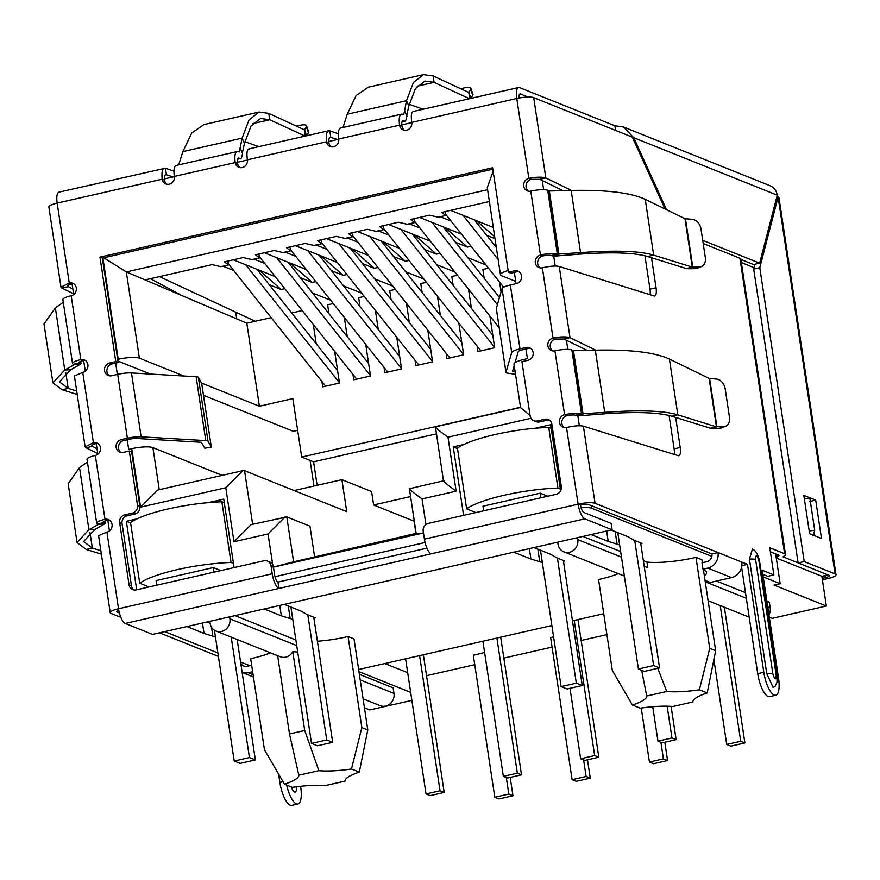 <?xml version="1.0" encoding="UTF-8"?>
<svg xmlns="http://www.w3.org/2000/svg" width="880" height="880" viewBox="0 0 880 880"><rect width="100%" height="100%" fill="white"/><g stroke="black" fill="none" stroke-linecap="round" stroke-linejoin="round"><path stroke-width="1.32" d="M198.352 377.366A7.436 1.551 171.4 0 0 197.89 377.036A7.436 1.551 171.4 0 0 196.119 376.728L205.777 440.616A7.436 1.551 -8.6 0 1 207.548 440.924A7.436 1.551 -8.6 0 1 208.01 441.254L198.352 377.366L201.652 383.24L211.31 447.117L208.01 441.254M205.777 440.616L141.141 436.832L131.483 372.944L196.119 376.728M121.033 452.485A6.611 6.094 -68.2 0 1 123.651 440.572L129.745 439.197A6.611 1.375 -8.6 0 1 136.631 438.482L201.267 442.277L204.82 448.206L211.31 447.117M131.483 372.944A13.211 2.75 171.4 0 0 117.7 374.352L111.617 375.738A6.611 6.094 111.8 0 1 104.533 368.896A6.611 6.094 111.8 0 1 109.681 362.967L115.775 361.581L99.968 257.125L492.613 167.772L508.409 272.217L514.492 270.831A6.611 6.094 111.8 0 1 521.543 275.836A6.611 6.094 111.8 0 1 516.428 283.613L510.334 284.999A13.211 2.75 171.4 0 0 502.051 288.607L496.32 308.407A7.436 1.551 171.4 0 0 496.309 308.561A7.436 1.551 171.4 0 0 496.364 308.704M426.921 548.163L277.948 582.076L278.916 588.467A13.211 4.323 -102.8 0 1 272.228 573.782L271.018 565.796A6.611 6.094 -68.2 0 0 263.967 560.791L136.125 589.886A6.611 6.094 111.8 0 1 129.074 584.881L119.658 522.599A6.611 6.094 111.8 0 1 124.773 514.822L132.385 513.095L134.761 514.041A6.611 6.094 -68.2 0 0 139.887 506.275L131.67 451.968L129.294 451.022L123.211 452.397A6.611 6.094 111.8 0 1 116.127 445.555A6.611 6.094 111.8 0 1 121.275 439.626L127.369 438.24A13.211 2.75 -8.6 0 1 141.141 436.832M132.385 513.095A6.611 6.094 -68.2 0 0 137.511 505.318L129.294 451.022M134.761 514.041L127.149 515.779A6.611 6.094 -68.2 0 0 122.034 523.545L131.45 585.838A6.611 6.094 -68.2 0 0 133.947 589.974M271.018 565.796L273.394 566.753A6.611 6.094 -68.2 0 0 269.764 562.001L267.388 561.044M277.948 582.076A6.611 2.156 -102.8 0 1 274.604 574.728L273.394 566.753M515.515 374.286L507.397 373.109A7.436 1.551 -8.6 0 1 505.967 372.438A7.436 1.551 -8.6 0 1 505.978 372.295L511.709 352.484A13.211 2.75 -8.6 0 1 520.003 348.876L526.086 347.49A6.611 6.094 111.8 0 1 533.137 352.495A6.611 6.094 111.8 0 1 528.022 360.272L521.928 361.658L530.145 415.954A6.611 6.094 -68.2 0 0 537.196 420.959L544.808 419.232A6.611 6.094 111.8 0 1 551.859 424.226L561.286 486.519A6.611 6.094 111.8 0 1 556.16 494.296L428.329 523.391A6.611 6.094 -68.2 0 0 423.203 531.157L424.413 539.143A13.211 4.323 77.2 0 0 431.101 553.828L125.202 623.447L152.537 634.392L612.128 529.782L611.16 523.402L583.836 512.457A6.611 2.156 -102.8 0 1 580.492 505.109L578.116 504.163A13.211 4.323 77.2 0 0 584.804 518.848L612.128 529.782M109.549 520.19A6.611 6.094 -68.2 0 0 107.371 520.278A6.611 1.375 171.4 0 0 103.213 522.214A6.611 1.375 171.4 0 0 103.664 522.61L97.57 523.996A13.211 2.75 -8.6 0 1 96.679 523.204A13.211 2.75 -8.6 0 1 104.995 519.332A6.611 6.094 111.8 0 1 112.046 524.326A6.611 6.094 111.8 0 1 106.931 532.103L118.525 608.762A13.211 4.323 77.2 0 0 125.202 623.447M549.362 420.101A6.611 6.094 -68.2 0 0 547.184 420.178L539.572 421.916L537.196 420.959M533.775 420.706L536.151 421.652A6.611 6.094 -68.2 0 0 539.572 421.916M492.833 169.213L102.355 258.082L118.151 362.527L112.057 363.913A6.611 6.094 -68.2 0 0 109.439 375.826M118.151 362.527L115.775 361.581M102.355 258.082L99.968 257.125M519.046 271.7A6.611 6.094 -68.2 0 0 516.868 271.788L510.785 273.174L508.409 272.217M530.64 348.359A6.611 6.094 -68.2 0 0 528.462 348.447L522.379 349.833A6.611 1.375 -8.6 0 0 518.232 351.637L515.031 362.692M514.195 365.585L512.501 371.459L515.152 371.888M675.664 417.428L680.207 447.469A9.911 3.234 -102.8 0 1 678.843 455.708A9.911 3.234 -102.8 0 1 678.216 455.664L583.385 426.173C579.799 425.337 574.178 425.777 566.522 427.504A6.611 6.094 111.8 0 1 559.438 420.651A6.611 6.094 111.8 0 1 564.597 414.722A13.211 2.75 -8.6 0 1 581.515 413.853L575.432 415.239A6.611 1.375 171.4 0 0 566.973 415.679A6.611 6.094 -68.2 0 0 564.344 427.581M571.857 349.976L573.485 350.713L595.32 350.163L604.725 412.346L581.515 413.853L571.857 349.976A13.211 2.75 171.4 0 0 554.928 350.845A6.611 6.094 111.8 0 1 547.855 343.992A6.611 6.094 111.8 0 1 553.003 338.063L555.379 339.02A6.611 6.094 -68.2 0 0 552.75 350.922M651.508 257.719L656.051 287.76A9.911 3.234 -102.8 0 1 654.687 295.988A9.911 3.234 -102.8 0 1 654.06 295.955L559.229 266.464C555.643 265.628 550.022 266.068 542.366 267.795A6.611 6.094 111.8 0 1 535.293 260.942A6.611 6.094 111.8 0 1 540.441 255.013A13.211 2.75 -8.6 0 1 557.37 254.144L551.276 255.53A6.611 1.375 171.4 0 0 542.817 255.97A6.611 6.094 -68.2 0 0 540.188 267.872M547.701 190.267L549.329 191.004L571.164 190.454L580.569 252.637L557.37 254.144L547.701 190.267A13.211 2.75 171.4 0 0 530.772 191.136A6.611 6.094 111.8 0 1 523.699 184.283A6.611 6.094 111.8 0 1 528.847 178.354L531.223 179.311A6.611 6.094 -68.2 0 0 528.594 191.213M414.139 111.628C411.521 111.188 410.718 114.785 411.763 122.397A6.611 6.094 111.8 0 1 403.216 129.921A6.611 6.094 111.8 0 1 399.586 125.169A13.211 4.323 -102.8 0 1 401.401 114.191A13.211 4.323 -102.8 0 1 402.402 114.29L403.656 114.521L404.591 110.924L406.956 116.116L406.021 119.713A7.656 2.508 -102.8 0 1 404.987 121.154A7.656 2.508 -102.8 0 1 404.404 121.099L403.37 120.681A6.611 2.156 77.2 0 0 402.875 120.626A6.611 2.156 77.2 0 0 401.962 126.126A6.611 6.094 -68.2 0 0 404.459 130.251M401.401 114.191L340.527 128.04A13.211 4.323 77.2 0 0 338.712 139.018A6.611 6.094 111.8 0 1 330.165 146.542A6.611 6.094 111.8 0 1 326.535 141.79C325.787 134.123 326.876 130.46 329.802 130.823L338.338 133.804M249.777 149.028C247.159 148.599 246.367 152.185 247.401 159.808A6.611 6.094 111.8 0 1 238.854 167.321A6.611 6.094 111.8 0 1 235.224 162.58A13.211 4.323 -102.8 0 1 237.05 151.602A13.211 4.323 -102.8 0 1 238.051 151.701L239.305 151.921L242.11 138.138L249.04 119.966L259.094 112.035L268.763 113.366L304.436 129.855L305.371 136.048M237.05 151.602L176.176 165.451A13.211 4.323 77.2 0 0 174.35 176.429A6.611 6.094 111.8 0 1 165.803 183.953A6.611 6.094 111.8 0 1 162.173 179.201L164.549 180.158C164.252 176.297 164.868 174.449 166.408 174.614L165.44 168.223L173.976 171.204M73.799 283.822A6.611 6.094 -68.2 0 0 71.621 283.91L69.245 282.953A6.611 6.094 111.8 0 1 76.296 287.958A6.611 6.094 111.8 0 1 71.181 295.735A13.211 2.75 171.4 0 0 62.865 299.607L72.534 363.495A13.211 2.75 -8.6 0 1 80.839 359.612A6.611 6.094 111.8 0 1 87.89 364.617A6.611 6.094 111.8 0 1 82.775 372.394L74.415 375.914L85.14 446.908L93.401 442.662A6.611 6.094 111.8 0 1 100.452 447.667A6.611 6.094 111.8 0 1 95.337 455.444A13.211 2.75 171.4 0 0 87.021 459.327L96.679 523.204M85.393 360.481A6.611 6.094 -68.2 0 0 83.215 360.569A6.611 1.375 171.4 0 0 79.057 362.505A6.611 1.375 171.4 0 0 79.508 362.901L73.414 364.287A13.211 2.75 -8.6 0 1 72.534 363.495M97.955 443.531A6.611 6.094 -68.2 0 0 95.777 443.619L93.401 442.662L82.775 372.394M103.521 521.708L104.676 522.929L97.57 523.996M79.365 361.999L80.52 363.22L73.414 364.287M74.47 364.584L64.768 370.029L70.752 369.721L80.377 364.287L80.256 361.482L80.377 364.287L74.514 364.595M104.412 521.202L104.533 523.996L104.412 521.202M98.549 524.304L88.924 529.738L94.908 529.43L104.533 523.996L98.67 524.304M87.439 462.044L79.519 467.555L68.156 483.714L77.044 542.531L88.924 529.738L79.519 467.555M63.283 302.335L55.363 307.846L44 324.005L52.899 382.822L64.768 370.029L55.363 307.846M101.365 554.169L86.262 549.472L77.044 542.531M77.209 394.46L62.106 389.752L52.899 382.822M94.908 529.43L83.578 541.541L92.345 548.086L86.262 549.472M70.752 369.721L59.433 381.832L68.189 388.377L62.106 389.752M100.848 550.726L92.345 548.086L89.991 532.521M76.692 391.017L68.189 388.377L65.835 372.812M259.094 112.035L204.028 124.564L191.73 133.012L182.864 151.624L178.662 164.89M174.35 176.429L235.224 162.58L237.6 163.526A6.611 2.156 -102.8 0 1 238.513 158.037A6.611 2.156 -102.8 0 1 239.008 158.092L240.042 158.499L237.688 159.038M240.229 148.335L242.594 153.527L241.659 157.113A7.656 2.508 -102.8 0 1 240.625 158.565A7.656 2.508 -102.8 0 1 240.042 158.499M242.33 152.955L244.475 143.33L251.02 126.027L260.557 118.481L269.731 119.757L268.763 113.366M258.885 146.63L244.849 141.724M304.381 129.833L306.361 126.764A9.911 2.783 -18.6 0 0 306.559 125.785A9.911 2.783 -18.6 0 0 299.53 125.4L296.351 126.126M305.096 136.114L269.731 119.757L252.791 123.618M304.557 129.8L306.57 135.773M306.361 126.764L308.385 132.781A9.911 2.783 -18.6 0 0 308.583 131.802L306.559 125.785M308.385 132.781L306.603 135.762M248.842 148.907L328.735 130.724L329.802 130.823L330.759 137.214C329.23 137.049 328.614 138.897 328.911 142.747A6.611 6.094 -68.2 0 0 331.408 146.883M247.401 159.808L326.535 141.79L328.911 142.747M330.198 137.17L337.436 139.535M173.074 176.946L165.847 174.581M162.173 179.201C161.436 171.523 162.514 167.871 165.44 168.223L58.993 192.126A13.211 4.323 77.2 0 0 57.167 203.104A13.211 2.75 171.4 0 0 48.862 206.976L60.995 287.199L69.245 282.953L57.167 203.104L162.173 179.201M343.013 127.479L347.226 114.213L406.472 100.727L413.391 82.566L423.445 74.624L433.125 75.966L468.798 92.455L469.733 98.637M469.458 98.703L434.082 82.357L424.919 81.07L415.382 88.627L408.837 105.919L406.472 100.727L404.591 110.924M408.837 105.919L406.692 115.544M423.445 74.624L368.39 87.164L356.081 95.601L347.226 114.213M460.713 88.715L463.892 87.989A9.911 2.783 161.4 0 1 470.91 88.385A9.911 2.783 161.4 0 1 470.723 89.364L468.798 92.455L470.932 98.362M423.247 109.219L409.211 104.324M470.723 89.364L472.747 95.37L470.965 98.362M472.747 95.37A9.911 2.783 -18.6 0 0 472.945 94.391L470.91 88.385M558.91 254.32L552.299 255.849L556.281 255.981L558.91 254.32L549.329 191.004M551.276 255.53L552.299 255.849M558.261 254.496L548.746 190.773M645.238 199.331L684.981 218.702L692.153 219.329A9.911 7.37 -112.3 0 1 701.019 229.097L705.331 257.598A9.911 7.37 -112.3 0 1 701.437 266.563A9.911 7.37 -112.3 0 1 699.358 266.981L692.758 267.058L686.213 268.521L647.592 256.509C634.106 252.571 610.885 251.823 577.94 254.287L580.569 252.637C615.109 250.096 639.485 250.921 653.675 255.123L645.238 199.331C630.696 192.654 606.001 189.695 571.164 190.454M577.94 254.287L556.281 255.981M684.981 218.702L692.296 267.135L653.675 255.123L647.592 256.509M686.213 268.521L688.677 268.741L692.758 267.058L685.476 218.9M699.358 266.981L695.277 268.653L688.677 268.741M695.277 268.653A9.911 7.37 67.7 0 0 697.356 268.235L701.437 266.563M583.055 414.029L576.444 415.558L580.437 415.69L583.055 414.029L573.485 350.713M575.432 415.239L576.444 415.558M582.417 414.205L572.902 350.482M669.394 359.04L709.126 378.411L716.309 379.038A9.911 7.37 -112.3 0 1 725.175 388.806L729.487 417.307A9.911 7.37 -112.3 0 1 725.593 426.272A9.911 7.37 -112.3 0 1 723.514 426.69L716.914 426.767L710.369 428.23L671.748 416.218C658.251 412.28 635.041 411.543 602.096 413.996L604.725 412.346C639.265 409.805 663.641 410.63 677.831 414.832L669.394 359.04C654.852 352.363 630.157 349.404 595.32 350.163M602.096 413.996L580.437 415.69M709.126 378.411L716.452 426.844L677.831 414.832L671.748 416.218M710.369 428.23L712.833 428.45L716.914 426.767L709.632 378.609M723.514 426.69L719.422 428.362L712.833 428.45M719.422 428.362A9.911 7.37 67.7 0 0 721.512 427.955L725.593 426.272M615.582 130.427L614.878 125.785L519.585 87.626A13.211 4.323 77.2 0 0 518.584 87.516A13.211 4.323 77.2 0 0 516.769 98.494A13.211 2.75 -8.6 0 1 533.698 97.636L632.313 137.126L665.027 208.978M518.991 98.043A6.611 2.156 -102.8 0 1 520.058 93.962A6.611 2.156 -102.8 0 1 520.553 94.017L528.132 97.053M237.6 163.526A6.611 6.094 -68.2 0 0 240.097 167.662M164.549 180.158A6.611 6.094 -68.2 0 0 167.046 184.283M740.883 259.446L753.555 264.528L759.649 263.142L777.271 195.184A13.211 12.177 -68.2 0 0 770.011 185.691L623.436 126.984L633.743 137.698L666.534 209.704M632.687 137.94L633.743 137.698L777.271 195.184M702.724 240.339L759.649 263.142M614.878 125.785L623.436 126.995M106.931 532.103L98.571 535.623L110.209 612.645A13.211 2.75 171.4 0 0 111.1 613.437L120.835 617.342M95.777 443.619C92.246 444.664 91.036 445.599 92.136 446.413L86.053 447.799L85.151 446.908M91.685 445.918L97.02 448.8M71.621 283.91C68.09 284.955 66.88 285.89 67.98 286.704L61.897 288.09L60.995 287.199M67.529 286.209L72.864 289.091M555.379 339.02L563.904 339.042L569.998 337.656L595.639 350.163M542.366 267.795L553.003 338.063C560.692 336.644 566.357 336.512 569.998 337.656L559.229 266.464M272.228 573.782L118.525 608.762A13.211 2.75 171.4 0 0 110.209 612.645M218.394 656.403L159.467 632.808M119.383 612.931L117.183 612.051A6.611 1.375 -8.6 0 1 116.743 611.655A6.611 1.375 -8.6 0 1 118.789 610.302M253.088 674.663L248.182 672.694L252.637 671.682M240.735 663.157A6.611 6.094 111.8 0 0 247.214 666.303L251.669 665.291M248.182 672.694A13.211 12.177 111.8 0 1 242.143 672.474L253.451 677.028M300.586 786.302L300.696 786.973A20.482 6.688 -102.8 0 1 297.869 803.99L291.786 805.376A20.482 6.688 -102.8 0 1 279.873 782.452L278.531 773.597M97.724 453.497L86.053 447.799M73.568 293.788L61.897 288.09M297.869 803.99A20.482 6.688 -102.8 0 1 286.704 785.103M291.346 786.962A8.261 2.695 77.2 0 0 295.152 792.066A8.261 2.695 77.2 0 0 296.472 786.786M291.72 787.985L291.775 787.127M531.223 179.311L539.759 179.333L545.842 177.947L571.483 190.454M411.763 122.397L516.769 98.494L528.847 178.354C536.536 176.935 542.201 176.803 545.842 177.947L533.698 97.636M424.413 539.143L578.116 504.163A13.211 2.75 -8.6 0 1 595.045 503.294L718.025 552.541L711.931 553.927L588.962 504.68A6.611 1.375 -8.6 0 0 580.492 505.109M650.1 294.723A9.911 3.234 77.2 0 0 649.968 289.146L644.919 255.761M587.147 350.372L563.904 339.042M674.256 454.432A9.911 3.234 77.2 0 0 674.124 448.855L669.075 415.47M707.784 568.095L731.544 577.61A13.211 12.177 -68.2 0 0 741.785 562.067L718.025 552.541A13.211 12.177 111.8 0 1 707.784 568.095L702.966 569.195L701.998 562.804L706.816 561.704A6.611 6.094 -68.2 0 0 711.931 553.927M702.966 569.195A52.844 11 -8.6 0 1 706.519 572.374A52.844 11 -8.6 0 1 704.396 576.18M705.034 580.371L710.237 582.461L731.544 577.61M741.785 562.067L747.494 564.344L741.851 565.631M741.609 567.116L757.735 673.695A20.482 6.688 77.2 0 0 768.097 696.454A20.482 6.688 77.2 0 0 769.637 696.619L775.731 695.233A20.482 6.688 77.2 0 0 778.547 678.216L762.223 570.251L773.872 574.915L769.758 547.756L784.619 553.707L739.926 258.247L703.208 243.54M747.494 564.344L763.818 672.309A20.482 6.688 77.2 0 0 774.18 695.068A20.482 6.688 77.2 0 0 775.731 695.233M762.839 574.321L767.778 576.301L773.872 574.915M562.991 190.663L539.759 179.333M770.374 551.826L778.525 555.093A6.611 1.375 -8.6 0 1 778.976 555.489A6.611 1.375 -8.6 0 1 778.426 556.171L777.062 557.029A7.656 1.595 171.4 0 0 776.424 557.821A7.656 1.595 171.4 0 0 776.941 558.283L821.931 576.301L828.025 574.915L783.035 556.809L784.41 555.863A13.211 2.75 171.4 0 0 785.499 554.499A13.211 2.75 171.4 0 0 784.619 553.707M813.065 535.92L814.715 530.244L809.886 498.3L804.364 499.026M809.193 530.97L814.715 530.244M776.193 675.169A10.241 2.134 -8.6 0 1 776.886 675.785C777.04 685.091 777.403 680.603 774.983 686.609L773.003 687.302L766.711 673.464L749.408 559.119L752.411 549.032C755.843 550.616 758.241 554.741 759.594 561.429A10.241 2.134 171.4 0 0 758.901 560.813L776.193 675.169C775.962 680.504 774.851 680.064 772.871 673.838L755.579 559.482C755.81 554.147 756.921 554.587 758.901 560.813M785.499 554.499L740.817 259.039A13.211 2.75 171.4 0 0 739.926 258.247M822.393 579.81L827.695 578.611A13.211 2.75 171.4 0 0 836 574.728A13.211 2.75 171.4 0 0 835.109 573.936L804.221 561.561L798.127 562.947L829.026 575.322A6.611 1.375 -8.6 0 1 829.466 575.718A6.611 1.375 -8.6 0 1 825.308 577.654L822.173 578.369M836 574.728L778.998 197.813A13.211 2.75 171.4 0 0 778.107 197.021L759.781 267.696L804.221 561.561M821.491 538.472L809.611 533.709L803.814 495.374L815.694 500.137L821.491 538.472M835.109 573.936L778.107 197.021L776.71 197.329M756.162 268.51L741.345 262.548M814.781 535.788L814.209 531.982M798.127 562.947L753.687 269.082L759.781 267.696M754.952 264.209L753.687 269.082M815.694 500.137L809.6 501.523M363.077 698.83L380.105 705.65A10.736 9.9 -68.2 0 0 385.66 706.068A10.736 9.9 -68.2 0 0 393.987 693.429L393.14 687.841L359.37 674.322M641.652 670.307L646.723 696.036A42.933 8.943 -8.6 0 1 632.412 705.045L612.337 670.549L598.565 579.524A42.933 8.943 171.4 0 0 600.127 579.172A42.933 8.943 171.4 0 0 618.299 573.65M348.073 636.526L361.845 727.562L351.483 768.988L359.293 772.112L367.785 729.949L354.013 638.913L348.073 636.526A42.933 8.943 171.4 0 1 346.533 636.889A42.933 8.943 171.4 0 1 317.394 641.234M643.346 560.648L646.932 562.089A42.933 8.943 171.4 0 0 694.43 557.711A42.933 8.943 171.4 0 0 695.97 557.348L709.731 648.384L699.369 689.81A42.933 8.943 -8.6 0 1 666.743 691.482L646.723 696.036M277.662 655.732L289.487 733.953L298.826 775.214A42.933 8.943 -8.6 0 1 284.515 784.223L264.44 749.738L250.679 658.702A42.933 8.943 171.4 0 0 252.241 658.35A42.933 8.943 171.4 0 0 270.413 652.828M769.307 617.122L772.332 618.332L826.353 606.034L821.854 576.268M364.43 707.795L369.798 709.94L411.884 700.37M826.353 606.034L774.081 585.101L780.164 583.715L763.235 576.928M206.998 621.995L210.111 623.238M215.446 636.944L204.028 633.424L186.912 626.56M164.692 631.62L217.866 652.916M240.559 662.002L249.821 665.72M410.674 692.373L358.963 671.671M358.644 669.504L551.859 625.526M572.473 620.829L603.735 613.712M711.865 556.358L591.833 508.288A16.511 3.443 -8.6 0 0 581.086 507.76M611.204 530.002L628.309 536.855L633.765 540.089L642.081 543.422L640.783 543.719M619.652 544.951L608.223 541.42L591.107 534.567M533.885 547.591L551.001 554.444L556.457 557.689L564.773 561.011L563.475 561.308M542.344 562.54L530.915 559.02L513.799 552.167M425.073 542.509L275 576.664M284.306 604.395L301.422 611.248L306.878 614.493L315.194 617.815L313.896 618.112M292.754 619.344L281.336 615.824L264.22 608.971M702.361 562.716L701.91 559.735L695.97 557.348M716.463 581.042L745.481 592.669M766.909 601.249L769.34 602.217L770.187 607.816A10.736 9.9 -68.2 0 1 768.966 614.845M582.89 536.437L620.653 551.562M235.004 615.615L295.878 640.002M514.371 272.349L516.076 283.69M525.965 349.019L527.417 358.633L524.37 359.326A16.511 3.443 171.4 0 0 513.986 364.177L520.553 407.583L530.079 415.536M236.709 318.835L235.697 312.158M297.649 430.287L293.271 431.277L203.478 395.318M150.381 374.055L117.92 361.053M115.643 363.099L117.359 374.44M127.237 439.758L128.689 449.383L131.736 448.69A16.511 3.443 171.4 0 1 152.889 447.612L222.2 475.365M780.164 583.715L775.665 553.949M136.697 589.754L126.346 521.29L137.016 518.859M208.296 502.634L223.74 499.125L234.091 567.589M463.595 515.361L453.233 446.886L463.903 444.466M535.183 428.241L550.638 424.721L560.615 490.699M443.476 480.843L409.398 488.719L416.273 534.138L423.478 532.939L273.449 567.105M117.667 359.381L118.206 359.26A16.511 3.443 -8.6 0 1 139.37 358.171L183.931 376.013M214.005 572.165L213.312 567.578L156.09 580.602L156.783 585.189M213.312 567.578L220.869 570.603M279.763 605.429L281.336 615.824M288.277 605.99L290.136 618.299M453.233 446.886L457.501 448.602M529.342 548.625L530.915 559.02M537.856 549.186L539.715 561.495M540.903 497.761L540.21 493.185L482.988 506.198L483.681 510.785M540.21 493.185L547.756 496.199M606.65 531.036L608.223 541.42M615.164 531.586L617.034 543.895M415.778 533.467L414.282 521.037M126.346 521.29L130.614 522.995M202.455 623.029L204.028 633.424M211.508 627.187L212.828 635.899M577.5 537.669L577.797 539.649L621.489 557.15M644.193 566.247L647.779 567.677L646.932 562.089M557.722 542.168L558.019 544.159A10.736 9.9 -68.2 0 0 563.915 551.87A10.736 9.9 -68.2 0 0 574.046 549.923A10.736 9.9 -68.2 0 0 577.797 539.649M632.412 705.045L640.233 708.18A42.933 8.943 -8.6 0 1 672.859 706.508L692.89 701.943A42.933 8.943 -8.6 0 1 707.19 692.934L699.369 689.81M284.515 784.223L292.336 787.358A42.933 8.943 -8.6 0 1 324.962 785.686L344.993 781.121A42.933 8.943 -8.6 0 1 359.293 772.112M229.603 616.847L229.911 618.838L296.725 645.59M209.825 621.346L210.122 623.337A10.736 9.9 -68.2 0 0 216.029 631.048A10.736 9.9 -68.2 0 0 226.149 629.101A10.736 9.9 -68.2 0 0 229.911 618.838M515.735 281.413L501.567 275.737A16.511 3.443 -8.6 0 1 500.456 274.747A16.511 3.443 -8.6 0 1 508.156 270.567M302.214 310.574L291.72 312.961M271.172 317.636L246.818 323.18L259.38 406.23L292.853 398.607L301.697 457.061L520.498 407.264M201.564 383.075L259.38 406.23M530.981 418.297L447.986 437.184L456.148 491.161L422.059 498.927C411.807 491.535 407.913 488.158 410.366 488.796M456.148 491.161C445.896 483.769 442.002 480.392 444.455 481.03M447.986 437.184C437.734 429.792 433.829 426.415 436.293 427.053M443.487 480.964L435.424 426.833L520.531 407.462M493.141 171.281L487.278 187.583L500.456 274.747M103.763 257.763L126.324 271.931L246.818 323.18M272.69 564.63L268.048 533.973L233.959 541.728L225.797 487.751L140.58 507.144L157.696 490.05L242.924 470.646L244.541 470.69L346.731 511.621L341.891 479.677L371.602 491.568L373.626 504.988L410.586 496.573M225.797 487.751L242.924 470.646M233.959 541.728L251.086 524.634L286.792 516.923L309.969 526.196L314.545 556.512M268.048 533.973L285.175 516.868M273.075 567.193L293.59 561.825L286.792 516.923M416.152 533.379L293.59 561.825M436.37 433.873L313.577 461.824L317.13 485.309M313.577 461.824L301.697 457.061M413.908 521.114L373.626 504.988M367.785 729.949L361.845 727.562M351.483 768.988A42.933 8.943 -8.6 0 1 318.857 770.66L298.826 775.214M318.857 770.66L304.711 730.488L292.787 651.684A10.736 9.9 111.8 0 1 280.192 656.744L216.029 631.048M292.787 651.684L296.813 651.981M344.333 317.427L347.248 336.688M352.946 374.385L353.771 379.797L370.502 375.98L365.717 344.333M364.32 296.439L358.666 297.726L360.019 306.625M375.375 310.354L378.29 329.615M383.999 367.323L384.813 372.724L401.555 368.918L396.77 337.26M395.362 289.377L389.719 290.664L391.061 299.563M406.428 303.292L409.332 322.553M415.041 360.25L415.855 365.662L432.597 361.856L427.812 330.187M426.415 282.304L420.761 283.591L422.103 292.49M437.47 296.219L440.385 315.48M446.083 353.177L446.908 358.6L463.639 354.783L458.854 323.125M457.457 275.242L451.803 276.529L453.156 285.417M468.512 289.146L471.427 308.407M477.125 346.115L477.95 351.527L494.692 347.721L489.896 316.052M488.51 268.18L482.856 269.456L484.198 278.344M499.565 282.084L501.061 292.017M313.291 324.5L316.206 343.761M321.904 381.458L322.718 386.859L339.46 383.053L334.675 351.395M333.267 303.512L327.624 304.788L328.977 313.698M445.203 211.596L445.797 215.49L441.661 212.399L489.39 201.531M179.476 294.217L150.381 278.696L212.168 264.627L220.858 266.684L228.47 264.946L227.887 261.052M445.797 215.49L438.185 217.217L429.484 215.171L410.608 219.461L414.744 222.552L407.132 224.29L398.442 222.233L379.566 226.534L383.702 229.614L376.09 231.352L367.389 229.306L348.524 233.596L352.66 236.687L345.048 238.414L336.347 236.368L317.471 240.658L321.607 243.749L313.995 245.487L305.305 243.43L286.429 247.731L290.565 250.811L282.953 252.549L274.252 250.503L255.387 254.793L259.523 257.884L251.911 259.611L243.21 257.565L224.334 261.855L228.47 264.946M150.381 278.696L145.816 279.73M294.118 490.545L341.891 479.677M707.19 692.934L715.671 650.771L703.362 569.36M666.743 691.482L657.789 668.338M715.671 650.771L709.731 648.384M289.487 733.953L304.711 730.488M258.929 253.99L259.523 257.884M289.971 246.917L290.565 250.811M321.024 239.855L321.607 243.749M352.066 232.793L352.66 236.687M383.108 225.72L383.702 229.614M414.161 218.658L414.744 222.552M426.536 675.675L474.76 664.697M503.844 658.086L552.068 647.108M581.152 640.486L606.903 634.623M724.46 607.871L725.406 607.651M310.101 460.438L313.973 486.035M384.813 663.542L407.693 672.705M708.235 601.568L709.489 601.282M473.341 655.314L484.605 652.465M550.649 637.714L553.564 636.768M159.478 276.617L255.244 321.266M264.352 252.747L306.262 269.533M315.843 281.589L312.191 282.425L300.333 277.673M264.737 263.417L254.034 259.127M233.31 259.82L275.209 276.595M284.801 288.662L281.149 289.487L269.28 284.735M233.684 270.479L222.981 266.2M312.488 292.963L330.671 300.245M343.53 285.89L361.724 293.183M374.583 278.828L392.766 286.11M405.636 271.766L423.819 279.048M436.689 264.704L454.872 271.986M467.731 257.642L485.914 264.924M450.626 210.353L493.306 227.447M495 238.634L486.629 235.29M451.033 221.034L440.308 216.733M419.584 217.426L461.505 234.212M471.086 246.257L467.423 247.093L455.587 242.352M419.98 228.096L409.255 223.806M388.542 224.488L430.463 241.274M440.044 253.33L436.381 254.166L424.534 249.414M388.927 235.158L378.213 230.868M357.489 231.55L399.41 248.336M408.991 260.392L405.328 261.228L393.481 256.487M357.885 242.22L347.171 237.93M326.447 238.623L368.357 255.409M377.938 267.465L374.286 268.29L362.439 263.549M326.832 249.293L316.118 245.003M295.405 245.685L337.315 262.471M346.896 274.527L343.244 275.363L331.386 270.611M295.779 256.355L285.076 252.065M343.244 275.363L321.145 255.992M374.286 268.29L352.198 248.93M405.328 261.228L383.24 241.868M436.381 254.166L414.282 234.795M467.423 247.093L445.335 227.733M494.714 236.731L476.377 220.671M483.483 277.453L484.099 277.695M452.43 284.515L453.057 284.757M421.377 291.577L422.004 291.83M390.335 298.639L390.962 298.892M359.282 305.701L359.92 305.954M328.229 312.774L328.867 313.027M281.149 289.487L259.061 270.127M312.191 282.425L290.103 263.065M641.245 708.026L649.418 762.058L663.421 758.868L660.924 742.346M663.421 758.868L667.579 760.54L653.576 763.719L649.418 762.058M664.807 742.214L667.579 760.54M494.626 347.325L400.928 229.449M412.269 233.992L492.811 335.313M480.898 350.856L383.504 228.338M482.9 641.212L503.338 776.347L507.496 778.019L521.499 774.829L500.687 637.175M521.499 774.829L517.341 773.168L496.903 638.033M503.338 776.347L517.341 773.168M319.121 255.189L399.674 356.521M401.489 368.533L307.78 250.646M387.761 372.053L290.367 249.546M405.592 658.812L426.03 793.947L430.188 795.608L444.191 792.429L423.368 654.764M444.191 792.429L440.033 790.757L419.595 655.622M426.03 793.947L440.033 790.757M339.405 382.679L245.674 264.77M257.026 269.313L337.59 370.656M325.666 386.188L228.283 263.692M652.751 706.717L657.965 741.158L671.957 737.968L667.15 706.189M671.957 737.968L676.126 739.64L662.123 742.83L657.965 741.158M671.088 706.365L676.126 739.64M497.398 304.678L431.981 222.387M443.322 226.93L499.466 297.55M499.213 327.767L414.557 221.265M550.605 637.439L572.11 779.658L586.113 776.468L583.616 759.946M586.113 776.468L590.271 778.129L576.268 781.319L572.11 779.658M587.499 759.803L590.271 778.129M432.542 361.46L338.822 243.573M350.174 248.116L430.727 349.448M418.803 364.991L321.42 242.473M713.812 659.032L726.726 744.458L740.729 741.279L720.214 605.572M740.729 741.279L744.887 742.94L730.895 746.13L726.726 744.458M724.372 607.233L744.887 742.94M498.157 259.512L463.023 215.325M474.375 219.868L496.342 247.5M503.635 287.21L445.599 214.192M569.998 688.314L580.646 758.758L594.649 755.568L574.211 620.433M594.649 755.568L598.807 757.229L584.815 760.419L580.646 758.758M577.995 619.575L598.807 757.229M463.584 354.398L369.875 236.511M381.227 241.054L461.769 342.375M449.856 357.918L352.462 235.411M473.297 655.039L494.802 797.247L508.805 794.057L506.308 777.535M508.805 794.057L512.963 795.729L498.96 798.919L494.802 797.247M510.191 777.403L512.963 795.729M259.325 256.619L356.708 379.126M276.727 257.708L370.447 375.606M288.079 262.251L368.632 363.594M148.984 586.96L139.722 583.253A66.055 13.75 -8.6 0 1 177.331 569.635A66.055 13.75 -8.6 0 1 231.033 562.474L233.464 563.442M224.29 502.755L221.859 501.776A66.055 13.75 171.4 0 0 168.157 508.948A66.055 13.75 171.4 0 0 130.548 522.566L139.722 583.253M221.859 501.776L231.033 562.474M231.22 637.131L249.425 757.548L255.365 759.924L237.16 639.518M255.365 759.924L240.152 763.389L234.212 761.013L214.434 630.223M307.824 614.867L326.733 739.948L332.673 742.324L317.46 745.789L311.52 743.413L290.895 607.035M332.673 742.324L313.764 617.243M249.425 757.548L234.212 761.013M311.52 743.413L326.733 739.948M475.882 512.567L466.62 508.849A66.055 13.75 -8.6 0 1 504.229 495.242A66.055 13.75 -8.6 0 1 557.931 488.07L560.362 489.049M551.188 428.351L548.746 427.383A66.055 13.75 171.4 0 0 495.044 434.544A66.055 13.75 171.4 0 0 457.435 448.162L466.62 508.849M548.746 427.383L557.931 488.07M557.403 558.063L576.323 683.144L582.263 685.52L563.343 560.439M582.263 685.52L567.039 688.985L561.099 686.609L540.474 550.231M634.711 540.463L653.631 665.555L659.571 667.931L644.358 671.396L638.407 669.009L617.782 532.642M659.571 667.931L640.651 542.85M576.323 683.144L561.099 686.609M638.407 669.009L653.631 665.555M127.369 438.24L117.7 374.352M123.651 440.572L121.275 439.626M139.887 506.275L137.511 505.318M127.149 515.779L124.773 514.822M122.034 523.545L119.658 522.599M131.45 585.838L129.074 584.881M431.101 553.828L584.804 518.848M547.184 420.178L544.808 419.232M112.057 363.913L109.681 362.967M516.868 271.788L514.492 270.831M502.051 288.607L511.709 352.484M496.32 308.407L505.978 372.295M510.334 284.999L520.003 348.876M526.086 347.49L528.462 348.447M578.116 504.163L566.522 427.504M566.973 415.679L564.597 414.722L554.928 350.845M542.817 255.97L540.441 255.013L530.772 191.136M401.962 126.126L399.586 125.169L338.712 139.018M71.181 295.735L80.839 359.612L83.215 360.569M95.337 455.444L104.995 519.332L107.371 520.278M239.008 158.092L238.084 158.301M182.864 151.624L242.11 138.138L244.475 143.33M403.37 120.681L402.446 120.89M402.05 121.638L404.404 121.099M417.153 86.207L434.082 82.357L433.125 75.966M519.629 94.226L520.553 94.017M329.725 137.445L330.759 137.214M165.363 174.856L166.408 174.614M279.873 782.452L283.118 781.715M117.051 611.149L117.183 612.051M91.971 445.313L92.136 446.413M67.815 285.593L67.98 286.704M595.045 503.294L583.385 426.173M656.051 287.76L649.968 289.146M674.124 448.855L680.207 447.469M763.818 672.309L757.735 673.695M778.426 556.171L778.239 554.983M777.062 557.029L776.655 554.345M749.408 559.119A10.241 2.134 -8.6 0 1 755.579 559.482M766.711 673.464A10.241 2.134 -8.6 0 1 772.871 673.838M825 575.608L825.308 577.654M542.267 180.565L543.653 189.684M553.685 256.047L555.203 266.035M566.423 340.274L567.809 349.393M577.841 415.756L579.348 425.744M591.437 505.67L591.833 508.288M422.059 498.927L425.931 524.502M140.58 507.144L131.736 448.69M118.206 359.26L102.894 257.961M524.37 359.326L524.634 361.042M705.243 581.801L746.317 598.257M767.756 606.837L770.187 607.816M360.217 679.91L393.987 693.429M139.37 358.171L126.324 271.931L487.597 189.706M159.258 489.687L152.889 447.612M252.648 524.271L244.541 470.69M496.309 308.561L505.967 372.438M104.83 521.026L105.182 523.303M80.674 361.317L81.026 363.594M240.625 158.565L237.622 159.247M401.984 121.836L404.987 121.154M413.204 111.507L518.584 87.516M775.852 554.026L776.424 557.821M776.886 675.785L759.594 561.429M749.188 617.177L708.103 600.721M411.785 122.617L401.819 124.883M338.745 139.238L328.823 141.493M247.434 160.028L237.457 162.294M174.383 176.649L164.461 178.904M72.061 283.822L73.689 294.525M83.655 360.481L85.283 371.195M96.217 443.531L97.834 454.234M107.811 520.19L109.428 530.904M624.36 576.07L563.915 551.87"/></g></svg>
